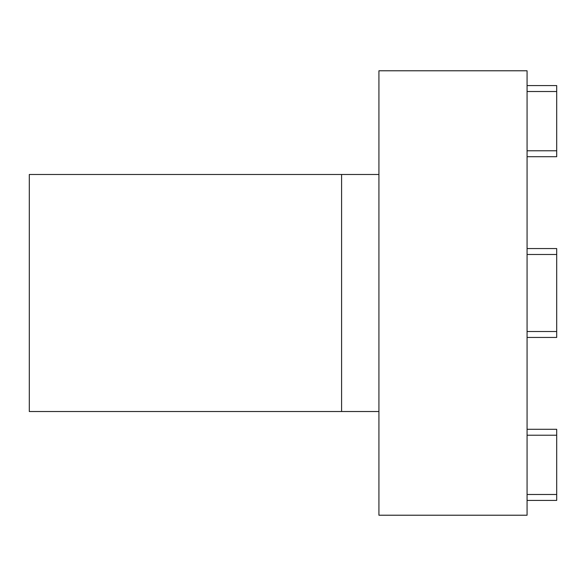 <?xml version="1.0" encoding="UTF-8"?>
<svg xmlns="http://www.w3.org/2000/svg" width="586" height="586" viewBox="0 0 586 586"><rect width="100%" height="100%" fill="white"/><g stroke="black" fill="none" stroke-linecap="round" stroke-linejoin="round"><path stroke-width="0.88" d="M378.922 174.482L29.3 174.482L29.3 411.519L378.922 411.519M527.07 70.781L378.922 70.781L378.922 515.219L527.07 515.219L527.07 70.781M341.594 174.482L341.594 411.519M527.07 248.559L556.7 248.559L556.7 337.441L527.07 337.441M527.07 500.407L556.7 500.407L556.7 429.296L527.07 429.296M527.07 85.593L556.7 85.593L556.7 156.704L527.07 156.704L556.7 156.704M556.7 254.485L527.07 254.485M556.7 331.515L527.07 331.515M556.7 435.222L527.07 435.222M556.7 494.481L527.07 494.481M556.7 150.778L527.07 150.778M556.7 91.519L527.07 91.519"/></g></svg>
